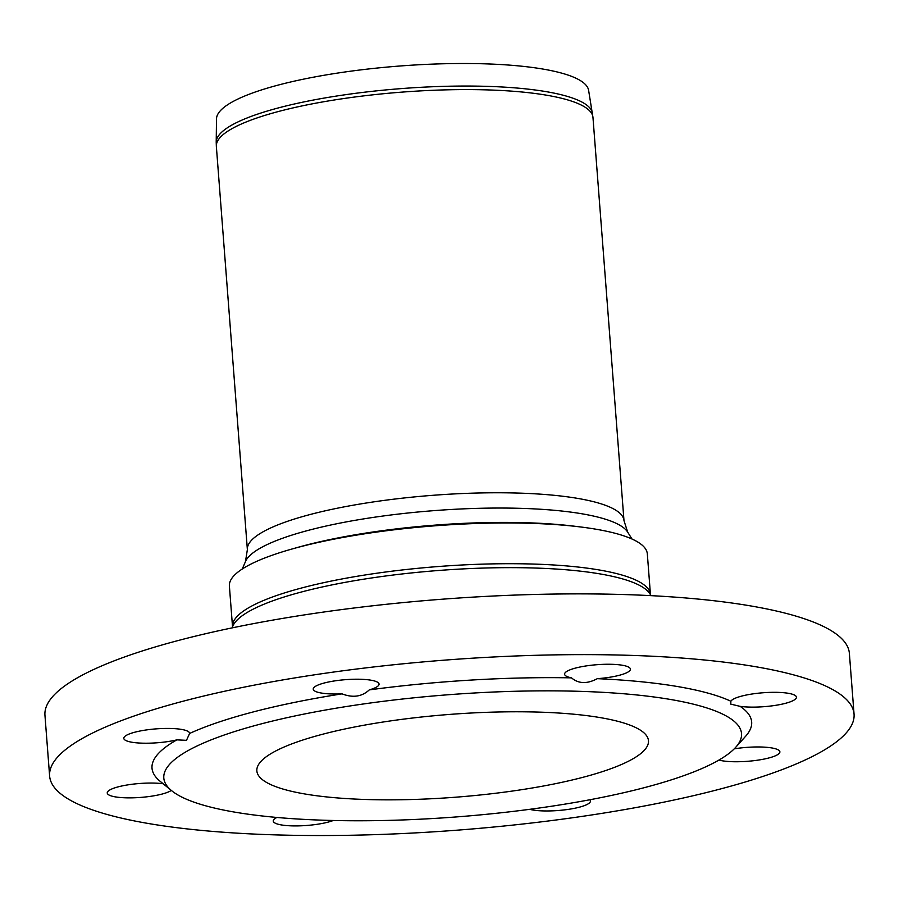 <?xml version="1.0" encoding="UTF-8"?>
<svg xmlns="http://www.w3.org/2000/svg" width="899" height="899" viewBox="0 0 899 899"><rect width="100%" height="100%" fill="white"/><g stroke="black" fill="none" stroke-linecap="round" stroke-linejoin="round"><path stroke-width="1.35" d="M650.46 594.621L647.325 553.885A209.591 44.287 175.6 0 0 484.201 523.263A209.591 44.287 175.6 0 0 250.945 564.078A209.591 44.287 175.6 0 0 229.391 586.047L232.526 626.783A209.591 44.287 175.6 0 1 254.08 604.825A209.591 44.287 175.6 0 1 533.995 564.078A209.591 44.287 175.6 0 1 650.46 594.621L650.505 594.835M171.293 790.423A33.005 6.978 -4.4 0 1 140.12 797.458A33.005 6.978 -4.4 0 1 108.97 794.997A33.005 6.978 -4.4 0 1 107.239 792.985A33.005 6.978 -4.4 0 1 127.13 784.984A33.005 6.978 -4.4 0 1 163.157 783.759M335.574 680.768A33.005 6.978 -4.4 0 1 379.052 684.083A33.005 6.978 -4.4 0 1 369.275 689.893C361.96 696.714 352.88 698.04 342.025 693.859A33.005 6.978 -4.4 0 1 313.234 689.151A33.005 6.978 -4.4 0 1 335.574 680.768M794.705 695.185A33.005 6.978 -4.4 0 1 796.435 697.186A33.005 6.978 -4.4 0 1 776.286 705.232A33.005 6.978 -4.4 0 1 740.113 706.356L730.763 704.119L730.876 701.242A33.005 6.978 -4.4 0 1 760.217 693.005A33.005 6.978 -4.4 0 1 794.705 695.185M589.766 799.773A33.005 6.978 -4.4 0 1 590.441 801.031A33.005 6.978 -4.4 0 1 568.101 809.415A33.005 6.978 -4.4 0 1 529.657 809.325M734.258 748.845A33.005 6.978 -4.4 0 1 779.883 751.822A33.005 6.978 -4.4 0 1 776.489 755.284A33.005 6.978 -4.4 0 1 748.485 761.228A33.005 6.978 -4.4 0 1 718.919 760.071M612.073 664.316A33.005 6.978 -4.4 0 1 630.413 669.126A33.005 6.978 -4.4 0 1 597.307 678.666C587.126 684.105 578.529 683.836 571.494 677.857A33.005 6.978 -4.4 0 1 564.594 674.194A33.005 6.978 -4.4 0 1 612.073 664.316M127.186 734.899A33.005 6.978 -4.4 0 1 163.921 728.471A33.005 6.978 -4.4 0 1 189.61 733.292A33.005 6.978 -4.4 0 1 189.61 733.449L186.486 740.327L176.878 739.866A33.005 6.978 -4.4 0 1 142.458 743.17A33.005 6.978 -4.4 0 1 123.792 738.349A33.005 6.978 -4.4 0 1 127.186 734.899M333.271 820.495A33.005 6.978 -4.4 0 1 291.602 825.855A33.005 6.978 -4.4 0 1 273.262 821.045A33.005 6.978 -4.4 0 1 276.926 817.461M193.6 747.676A289.714 61.222 175.6 0 0 171.653 790.704A289.714 61.222 175.6 0 0 457.355 816.854A289.714 61.222 175.6 0 0 735.708 747.305A289.714 61.222 175.6 0 0 546.3 690.848A289.714 61.222 175.6 0 0 193.6 747.676M176.878 739.866A300.716 63.548 175.6 0 0 160.157 781.31L171.653 790.704M735.708 747.305L745.631 736.259A300.716 63.548 175.6 0 0 740.113 706.356M730.876 701.242A300.716 63.548 175.6 0 0 597.307 678.666M571.494 677.857A300.716 63.548 175.6 0 0 369.275 689.893M342.025 693.859A300.716 63.548 175.6 0 0 189.61 733.449M91.114 733.764A403.404 85.248 175.6 0 0 49.625 776.039A403.404 85.248 175.6 0 0 458.378 830.08A403.404 85.248 175.6 0 0 854.05 714.143A403.404 85.248 175.6 0 0 540.063 655.191A403.404 85.248 175.6 0 0 91.114 733.764M277.061 750.294A196.387 41.5 175.6 0 0 256.856 770.881A196.387 41.5 175.6 0 0 455.849 797.188A196.387 41.5 175.6 0 0 648.471 740.742A196.387 41.5 175.6 0 0 495.607 712.053A196.387 41.5 175.6 0 0 277.061 750.294M854.05 714.143L849.375 653.382A403.404 85.248 175.6 0 0 535.388 594.441A403.404 85.248 175.6 0 0 86.439 673.003A403.404 85.248 175.6 0 0 44.95 715.278L49.625 776.039M592.441 113.139A188.7 39.882 -4.4 0 0 401.325 88.596A188.7 39.882 -4.4 0 0 216.21 142.087L216.502 118.938A186.644 39.444 -4.4 0 1 399.583 66.032A186.644 39.444 -4.4 0 1 588.609 90.305L592.969 117.454A188.869 39.916 -4.4 0 0 401.595 92.148A188.869 39.916 -4.4 0 0 216.356 146.436L247.371 549.615A188.869 39.916 -4.4 0 1 432.621 495.327A188.869 39.916 -4.4 0 1 623.985 520.633L592.969 117.454M293.973 548.469A201.286 42.534 -4.4 0 1 577.765 526.634M232.223 627.862L232.549 626.918A210.433 44.467 -4.4 0 1 253.642 608.926A210.433 44.467 -4.4 0 1 534.691 568.022A210.433 44.467 -4.4 0 1 650.46 594.756L650.932 595.644M247.371 549.615L245.483 561.538A192.835 40.747 -4.4 0 1 433.801 510.654A192.835 40.747 -4.4 0 1 627.682 532.129L631.986 539.018M216.21 142.087L216.356 146.436M245.483 561.538L242.28 569M623.985 520.633L627.682 532.129"/></g></svg>
